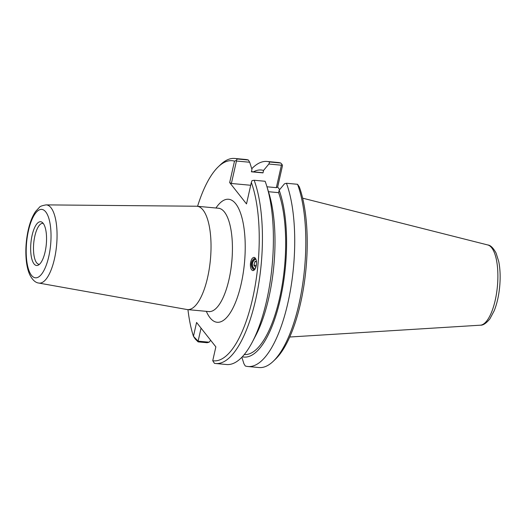 <?xml version="1.0" encoding="UTF-8"?>
<svg xmlns="http://www.w3.org/2000/svg" width="526" height="526" viewBox="0 0 526 526"><rect width="100%" height="100%" fill="white"/><g stroke="black" fill="none" stroke-linecap="round" stroke-linejoin="round"><path stroke-width="0.79" d="M255.919 259.16A5.352 4.662 -85 0 0 252.447 263.881A5.352 4.662 -85 0 0 255.018 269.148M255.261 258.049A6.647 5.793 -85 0 0 251.323 263.782A6.647 5.793 -85 0 0 254.176 270.121M250.435 263.664C250.994 259.699 252.204 257.595 254.071 257.365C255.886 257.937 256.695 260.245 256.504 264.302C255.945 268.273 254.735 270.371 252.868 270.607C251.053 270.035 250.245 267.721 250.435 263.664M38.806 283.06L186.921 309.512A51.89 18.232 -84.7 0 0 187.453 309.584A51.89 18.232 -84.7 0 0 210.413 259.607A51.89 18.232 -84.7 0 0 197.072 206.251A51.89 18.232 -84.7 0 0 196.533 206.225L46.084 204.884C42.087 205.594 39.864 206.409 39.417 207.329L35.571 211.505C32.402 216.166 29.949 222.353 28.22 230.072C25.952 240.481 25.314 250.678 26.3 260.686C26.879 266.163 28.009 270.805 29.699 274.611C32.382 279.898 35.42 282.712 38.806 283.06A39.272 13.801 -84.7 0 0 56.591 245.287A39.272 13.801 -84.7 0 0 46.084 204.884M187.953 309.63A100.492 35.308 95.3 0 0 193.456 336.318L198.118 341.157L198.111 341.887L195.245 339.014L193.456 336.318L196.579 322.458L215.857 346.864L212.734 360.724A100.492 35.308 95.3 0 0 253.078 296.454A100.492 35.308 95.3 0 0 251.336 182.456L246.503 203.917L229.671 182.594L234.504 161.14A100.492 35.308 95.3 0 0 218.31 166.788L220.506 164.691A102.964 36.176 -84.7 0 1 234.721 158.457A102.964 36.176 -84.7 0 1 237.371 158.99L236.141 160.515L234.504 161.14M197.572 206.297A100.492 35.308 95.3 0 1 218.31 166.788M32.099 235.372A21.974 7.719 95.3 0 1 42.258 222.406A21.974 7.719 95.3 0 1 46.295 244.327A21.974 7.719 95.3 0 1 38.286 265.13A21.974 7.719 95.3 0 1 31.475 257.47A21.974 7.719 95.3 0 1 32.099 235.372M39.47 264.289A20.547 7.219 95.3 0 1 39.003 264.289A20.547 7.219 95.3 0 1 34.828 236.121A20.547 7.219 95.3 0 1 42.816 223.366A20.547 7.219 95.3 0 1 43.27 223.451M212.734 360.724L214.45 363.341A102.964 36.176 -84.7 0 0 215.634 363.505A102.964 36.176 -84.7 0 0 256.445 296.039A102.964 36.176 -84.7 0 0 254.157 180.254L265.124 181.273A102.964 36.176 -84.7 0 1 266.807 186.27A102.964 36.176 -84.7 0 1 252.302 342.091A102.964 36.176 -84.7 0 1 226.601 364.525L215.634 363.505M251.336 182.456L252.026 180.622L254.157 180.254M250.705 185.27L231.387 183.475L236.45 161.022L249.679 162.251L248.338 160.009L237.371 158.99M248.338 160.009A102.964 36.176 -84.7 0 0 245.688 159.477L234.721 158.457M198.111 341.887L207.159 342.728L209.131 342.183L198.118 341.157L201.05 328.119M297.545 184.291L299.333 186.927A100.492 35.308 -84.7 0 1 304.547 281.219A100.492 35.308 -84.7 0 1 275.427 359.212L273.231 361.309A102.964 36.176 95.3 0 0 303.127 281.002A102.964 36.176 95.3 0 0 297.545 184.291L286.446 183.258L284.474 183.811L279.161 190.208L278.609 192.654L268.47 191.707M231.387 183.475L229.671 182.594M236.45 161.022L236.141 160.515M279.668 189.597L277.662 187.065L282.495 165.611L282.041 164.421L280.752 163.027L269.66 161.995L268.858 164.033L281.41 165.203L282.041 164.421M251.75 168.734A102.964 36.176 95.3 0 1 267.004 161.462A102.964 36.176 95.3 0 1 269.66 161.995M253.486 171.824A93.93 33 95.3 0 1 263.546 170.437L268.858 164.033M267.004 161.462L278.103 162.495A102.964 36.176 95.3 0 1 280.752 163.027M210.683 340.315L209.131 342.183M266.807 186.27L268.983 193.364A93.93 33 95.3 0 1 255.748 335.516L252.302 342.091M241.855 357.253L243.926 363.736L245.267 365.978A102.964 36.176 95.3 0 0 247.917 366.51A102.964 36.176 95.3 0 0 288.735 299.044A102.964 36.176 95.3 0 0 286.446 183.258M281.41 165.203L276.354 187.657L266.965 186.783M277.662 187.065L276.354 187.657M273.231 361.309A102.964 36.176 95.3 0 1 259.016 367.542L247.917 366.51M249.679 162.251L251.954 169.359L251.402 171.805L262.993 172.883L263.546 170.437M251.435 171.64L261.074 172.535A91.392 32.112 95.3 0 1 262.993 172.883M279.161 190.208A93.93 33 95.3 0 1 280.608 297.907A93.93 33 95.3 0 1 242.289 356.799M278.609 192.654A91.392 32.112 95.3 0 1 280.273 295.053A91.392 32.112 95.3 0 1 244.268 354.544M255.8 267.524L253.9 265.189L256.346 265.472M253.9 265.189L254.893 261.6L256.445 261.166M254.893 261.6L256.51 261.744M256.445 264.808L256.28 265.4M255.787 258.871A5.674 4.944 -85 0 0 253.756 260.206A5.674 4.944 -85 0 0 254.834 269.411M219.145 208.191L218.468 208.243A51.89 18.232 95.3 0 1 231.808 261.606A51.89 18.232 95.3 0 1 208.842 311.576L209.506 311.747M206.337 311.339A61.772 21.704 -84.7 0 0 235.438 302.601A61.772 21.704 -84.7 0 0 242.946 221.972A61.772 21.704 -84.7 0 0 215.956 208.007M28.437 230.73A34.348 12.065 95.3 0 1 49.878 222.603A34.348 12.065 95.3 0 1 37.504 277.511A34.348 12.065 95.3 0 1 28.437 230.73M480.323 325.193C483.039 325.43 486.221 323.326 489.884 318.881L494.21 310.748C496.998 303.732 498.826 295.632 499.7 286.466C500.522 277.274 500.206 268.977 498.747 261.573L496.064 253.019C493.237 247.884 490.482 245.195 487.793 244.965A40.351 14.176 95.3 0 1 497.405 286.322A40.351 14.176 95.3 0 1 480.323 325.193L289.721 337.015M218.468 208.243L197.072 206.251M208.848 311.576L187.453 309.584M487.793 244.965L302.647 198.17"/></g></svg>
